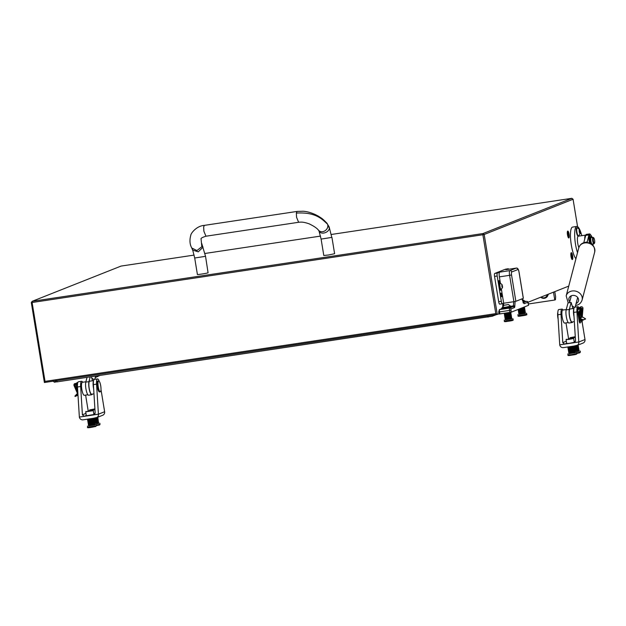 <?xml version="1.0" encoding="UTF-8"?>
<svg xmlns="http://www.w3.org/2000/svg" width="626" height="626" viewBox="0 0 626 626"><rect width="100%" height="100%" fill="white"/><g stroke="black" fill="none" stroke-linecap="round" stroke-linejoin="round"><path stroke-width="0.94" d="M567.532 234.805A3.287 0.782 81.5 0 0 568.76 237.763A3.287 0.782 81.5 0 0 569.018 234.218A3.287 0.782 81.5 0 0 567.782 231.26A3.287 0.782 81.5 0 0 567.532 234.805M571.068 256.417A3.287 0.782 81.5 0 0 572.305 259.375A3.287 0.782 81.5 0 0 572.555 255.823A3.287 0.782 81.5 0 0 571.327 252.865A3.287 0.782 81.5 0 0 571.068 256.417M577.563 226.635L573.072 199.24L484.18 234.484L497.279 314.44L44.391 382.517L31.3 302.561L32.106 302.499L45.025 381.375L495.8 313.618L482.881 234.742L32.106 302.499L32.176 301.317L482.951 233.561L571.843 198.317L331.389 234.46M495.8 313.618L497.279 314.44L498.977 313.767M527.976 302.272L568.752 286.105M320.528 236.096L205.007 253.46M194.138 255.087L121.068 266.073L32.176 301.317L31.3 302.561M45.025 381.375L44.391 382.517M482.881 234.742L484.18 234.484L482.951 233.561L482.881 234.742M571.843 198.317L573.072 199.24M572.602 255.807A3.482 0.829 -98.5 0 1 572.516 259.43A3.482 0.829 -98.5 0 1 571.022 256.433A3.482 0.829 -98.5 0 1 571.515 252.755A3.482 0.829 -98.5 0 1 572.602 255.807M571.319 256.316A2.191 0.524 -98.5 0 1 571.374 254.039A2.191 0.524 -98.5 0 1 572.313 255.924A2.191 0.524 -98.5 0 1 572 258.241A2.191 0.524 -98.5 0 1 571.319 256.316M571.241 254.446A1.776 0.423 -98.5 0 1 571.82 256.018A1.776 0.423 -98.5 0 1 571.757 257.889M569.065 234.202A3.482 0.829 -98.5 0 1 568.979 237.817A3.482 0.829 -98.5 0 1 567.485 234.82A3.482 0.829 -98.5 0 1 567.97 231.143A3.482 0.829 -98.5 0 1 569.065 234.202M567.774 234.711A2.191 0.524 -98.5 0 1 567.829 232.426A2.191 0.524 -98.5 0 1 568.768 234.312A2.191 0.524 -98.5 0 1 568.463 236.636A2.191 0.524 -98.5 0 1 567.774 234.711M567.704 232.841A1.776 0.423 -98.5 0 1 568.275 234.414A1.776 0.423 -98.5 0 1 568.22 236.276M82.695 382.243A7.676 1.823 81.5 0 0 81.599 381.297A7.676 1.823 81.5 0 0 80.652 386.516L82.405 414.795L84.205 416.337L79.361 417.065A3.287 3.193 -111.6 0 0 83.047 419.835L95.794 417.918A3.287 3.193 -111.6 0 0 98.423 414.201L93.947 414.827M88.188 410.852L85.613 395.108M86.302 415.507L84.205 416.337L93.579 414.928L95.152 412.878L93.399 384.607A7.676 1.823 -98.5 0 1 94.346 379.379L97.499 378.91A7.676 1.823 81.5 0 0 96.561 384.129L98.423 414.201L104.628 411.736L101.005 389.591M96.474 417.73L102.68 415.273A3.287 3.193 -111.6 0 0 104.628 411.736M79.361 417.065L77.491 386.993A7.676 1.823 -98.5 0 1 78.438 381.774L81.599 381.297M99.268 381.336A7.676 1.823 81.5 0 0 97.499 378.91M75.175 396.446L74.877 396.156L77.421 393.418L74.048 385.6A1.534 1.487 68.4 0 1 74.854 383.582A1.534 1.487 68.4 0 1 76.888 384.787L77.64 389.364M76.685 386.14L75.934 384.067M78 395.17L75.206 396.477L74.877 396.156M77.64 383.159L76.771 383.331M77.405 383.128A1.095 1.064 -111.6 0 0 77.131 383.582M77.906 393.605L76.474 384.849A1.095 1.064 -111.6 0 0 75.01 383.988A1.095 1.064 -111.6 0 0 74.439 385.436L77.804 393.245A0.657 0.642 68.4 0 1 77.663 393.981L75.175 396.477M77.413 390.585L75.151 385.154L75.41 383.918M76.278 383.19L77.741 382.736M77.608 384.505L77.037 383.503L74.854 383.582M76.841 382.799L77.585 382.502A1.534 1.487 68.4 0 1 77.851 382.423M563.064 310.034A7.676 1.823 81.5 0 0 561.968 309.095A7.676 1.823 81.5 0 0 561.021 314.315L562.774 342.586L564.574 344.136L559.73 344.863A3.287 3.193 -111.6 0 0 563.416 347.626L576.163 345.716A3.287 3.193 -111.6 0 0 578.792 341.999L574.316 342.625M568.557 338.643L565.982 322.906M566.671 343.298L564.574 344.136L573.948 342.727L575.521 340.677L573.768 312.397A7.676 1.823 -98.5 0 1 574.715 307.178L577.876 306.701A7.676 1.823 81.5 0 0 576.929 311.928L578.792 341.999L584.997 339.535L582.149 322.132L582.313 319.933M576.843 345.529L583.049 343.071A3.287 3.193 -111.6 0 0 584.997 339.535M559.73 344.863L557.868 314.792A7.676 1.823 -98.5 0 1 558.807 309.565L561.968 309.095M580.529 316.905A3.232 0.767 81.5 0 0 580.967 317.272A3.232 0.767 81.5 0 0 581.014 317.257L580.443 314.26L580.936 308.853L578.925 307.632A7.676 1.823 81.5 0 0 577.876 306.701M580.012 318.822L580.404 322.82L579.731 321.936L577.696 309.51A1.095 1.064 68.4 0 1 578.346 308.336A1.095 1.064 68.4 0 1 579.809 309.471L579.105 317.898A0.657 0.642 -111.6 0 0 579.473 318.556L581.906 319.753L582.086 319.354L583.299 319.737L583.119 320.129L585.568 318.83L582.266 316.858L582.97 308.43A1.534 1.487 -111.6 0 0 580.912 306.842L580.169 307.139L582.258 308.712L581.28 316.819M582.086 319.354L579.527 317.945L580.239 309.518A1.534 1.487 -111.6 0 0 578.181 307.929A1.534 1.487 -111.6 0 0 577.274 309.573L579.308 321.999L580.13 322.922L579.723 322.985M583.299 319.737L585.545 318.845M579.731 308.954L579.653 309.08A5.485 1.307 81.5 0 0 579.097 308.735A5.485 1.307 81.5 0 0 578.573 309.51L578.737 308.266M581.452 319.526L582.141 322.132M582.11 322.14L581.296 321.216L580.983 319.291M578.291 309.174L578.987 308.9M580.458 307.929A1.095 1.064 68.4 0 1 580.732 307.476M581.358 314.886L581.82 308.399L580.099 307.679M579.613 307.538L580.169 307.139M577.696 309.51L578.408 309.189M581.413 314.471L580.795 310.699M583.119 320.129L581.906 319.753M590.154 238.303A2.739 0.649 81.5 0 0 590.122 238.318L590.803 238.201L590.451 236.73M578.33 236.205A6.581 1.565 81.5 0 0 578.244 236.205A6.581 1.565 81.5 0 0 578.158 236.229A6.581 1.565 81.5 0 0 577.43 240.674A6.581 1.565 81.5 0 0 578.862 247.575M585.795 235.118A6.581 1.565 81.5 0 0 585.615 235.102A6.581 1.565 81.5 0 0 585.537 235.126A6.581 1.565 81.5 0 0 584.778 238.952M579.692 229.578A16.448 3.912 81.5 0 0 576.781 226.448L572.563 227.081A16.448 3.912 81.5 0 0 572.352 227.136A16.448 3.912 81.5 0 0 570.818 241.425A16.448 3.912 81.5 0 0 575.92 258.757M576.781 226.448A16.448 3.912 81.5 0 0 576.569 226.51A16.448 3.912 81.5 0 0 574.684 236.221A16.448 3.912 81.5 0 0 577.516 252.685M593.526 237.794A2.739 0.649 81.5 0 0 593.346 240.744A2.739 0.649 81.5 0 0 594.41 243.201A2.739 0.649 81.5 0 0 594.52 243.099A2.739 0.649 81.5 0 0 594.614 240.4A2.739 0.649 81.5 0 0 593.73 237.849A2.739 0.649 81.5 0 0 593.526 237.794M593.73 237.849L593.158 237.395A3.287 0.782 81.5 0 0 592.955 237.324A3.287 0.782 81.5 0 0 592.908 237.332A3.287 0.782 81.5 0 0 592.681 240.783A3.287 0.782 81.5 0 0 593.933 243.827A3.287 0.782 81.5 0 0 593.972 243.819A3.287 0.782 81.5 0 0 594.105 243.702L594.52 243.099M591.202 237.59A3.287 0.782 81.5 0 0 591.163 237.59A3.287 0.782 81.5 0 0 591.116 237.606A3.287 0.782 81.5 0 0 590.889 241.049A3.287 0.782 81.5 0 0 592.141 244.101A3.287 0.782 81.5 0 0 592.18 244.085M581.789 235.673A16.448 3.912 81.5 0 0 579.997 230.258M91.756 394.177A6.581 1.565 -98.5 0 1 91.67 394.2A6.581 1.565 -98.5 0 1 89.174 388.104A6.581 1.565 -98.5 0 1 89.628 381.211A6.581 1.565 -98.5 0 1 89.714 381.187A6.581 1.565 -98.5 0 1 89.8 381.187M93.673 388.989A6.581 1.565 -98.5 0 1 93.517 380.913M84.385 395.28A6.581 1.565 -98.5 0 1 84.299 395.303A6.581 1.565 -98.5 0 1 81.803 389.215A6.581 1.565 -98.5 0 1 82.256 382.314A6.581 1.565 -98.5 0 1 82.342 382.298A6.581 1.565 -98.5 0 1 82.429 382.29M566.256 309.557L562.711 310.089A6.581 1.565 81.5 0 0 561.905 314.588A6.581 1.565 81.5 0 0 563.447 321.733A6.581 1.565 81.5 0 0 564.668 323.102L568.236 322.562M573.948 308.399L570.083 308.986A6.581 1.565 81.5 0 0 569.37 314.612A6.581 1.565 81.5 0 0 571.468 321.694A6.581 1.565 81.5 0 0 572.039 321.991L574.339 321.647M573.885 308.704A6.581 1.565 81.5 0 0 574.042 316.779M590.349 243.303A6.033 1.432 -98.5 0 1 589.966 241.433A6.033 1.432 -98.5 0 1 590.435 234.93A6.033 1.432 -98.5 0 1 592.032 237.465M589.504 242.935A6.033 1.432 -98.5 0 1 589.23 241.542A6.033 1.432 -98.5 0 1 589.7 235.04L590.435 234.93M590.506 236.722L590.49 236.683A4.382 1.041 -98.5 0 0 590.248 240.627L590.662 240.814A2.739 0.649 -98.5 0 0 590.717 241.143A2.739 0.649 -98.5 0 0 591.061 242.598L591.218 243.796M590.811 238.248L590.122 238.35L590.803 238.201M591.531 237.536A4.382 1.041 81.5 0 0 590.788 236.565L590.936 237.81M591.734 244.148L591.625 243.624M592.658 244.954L592.47 244.046M593.01 243.968A6.033 1.432 -98.5 0 1 592.939 245.251M329.362 228.216A5.485 3.826 -22.3 0 0 329.166 226.925L331.78 237.41L321.107 239.085L319.025 231.088A5.485 3.826 -22.3 0 0 323.783 233.036A5.485 3.826 -22.3 0 0 329.362 228.216L327.5 224.155A5.485 4.64 -41 0 0 326.85 223.114C321.842 217.911 321.287 218.13 318.579 216.291C312.288 212.637 306.02 211.306 302.968 211.236L297.006 211.439L296.341 213.075L296.583 217.355L298.633 222.285L205.954 236.213C202.214 237.395 200.594 238.35 201.079 239.077L201.822 246.714L196.947 250.556L191.767 248.006C189.764 244.383 189.435 240.149 190.781 235.306C190.75 233.568 196.314 225.908 204.326 225.376L203.661 227.003L203.896 231.284L205.954 236.213M321.107 239.085L323.791 255.478L328.595 254.993L334.613 253.71L331.921 237.317M197.401 274.478L194.717 258.084L192.432 249.007L192.636 250.087L198.285 251.84L202.973 247.207L202.081 244.922M197.55 274.384C195.617 275.072 206.807 273.39 208.082 272.803L205.539 256.316L201.666 243.287L201.822 246.714L196.947 250.556L191.767 248.006L192.636 250.087L198.285 251.84L202.973 247.207M501.05 293.171A1.808 0.43 81.5 0 0 500.925 295.065A1.808 0.43 81.5 0 0 501.614 296.74A1.808 0.43 81.5 0 0 501.637 296.74A1.808 0.43 81.5 0 0 501.762 294.838A1.808 0.43 81.5 0 0 501.074 293.164A1.808 0.43 81.5 0 0 501.05 293.171M505.597 269.164A2.739 0.649 81.5 0 0 505.565 269.164A2.739 0.649 81.5 0 0 505.526 269.172L494.728 273.452A2.739 0.649 81.5 0 0 494.548 276.402L498.687 301.685A2.739 0.649 81.5 0 0 499.72 304.15A2.739 0.649 81.5 0 0 499.751 304.142L502.318 303.759M501.418 289.376L503.687 303.227L502.388 303.743A2.739 0.649 -98.5 0 1 502.349 303.751A2.739 0.649 -98.5 0 1 501.324 301.286L497.185 276.003A2.739 0.649 -98.5 0 1 497.357 273.061L499.658 272.146L509.877 270.612L516.082 268.147L505.863 269.689L508.163 268.773A2.739 0.649 -98.5 0 1 508.195 268.765A2.739 0.649 -98.5 0 1 508.672 269.258M523.297 298.312L518.993 271.989A2.739 0.649 81.5 0 0 517.929 269.532L511.716 271.997A2.739 0.649 81.5 0 0 511.544 274.939L515.855 301.309L523.305 298.352M515.855 301.309L513.907 301.693L509.587 275.33L499.376 276.864L500.37 282.968M503.539 305.629L503.687 303.227L513.907 301.693M498.852 282.381L499.697 282.256A1.808 0.43 -98.5 0 0 499.024 280.628A1.808 0.43 -98.5 0 0 498.883 282.584L498.977 283.163M499.376 276.864A4.382 1.041 -98.5 0 1 499.658 272.146M515.088 301.489L514.791 306.419A3.287 0.782 -98.5 0 1 514.423 307.577L510.902 308.97L511.168 312.202L499.024 314.041L498.687 311.991L499.525 311.912L499.861 313.962M511.168 312.202L528.579 305.292L527.788 302.272L524.267 303.673A3.287 0.782 -98.5 0 1 523.586 302.929L521.849 298.931M548.36 294.189A3.013 2.927 68.4 0 1 548.173 294.643M528.36 303.986L554.769 300.018L553.486 292.154M554.777 291.646L555.622 296.802L555.442 299.752L554.769 300.018M590.639 234.953A7.019 1.667 81.5 0 0 589.543 233.913A7.019 1.667 81.5 0 0 588.87 234.906L587.157 242.403M583.948 242.708L587.024 241.941M588.87 234.906L585.717 235.376L583.87 242.418M585.717 235.376A7.019 1.667 -98.5 0 1 586.382 234.39L589.543 233.913M572.907 308.555L572.203 306.083A3.287 2.794 14.7 0 1 574.206 307.64M569.324 309.44L571.155 302.46L568.001 302.929L566.162 309.917L569.324 309.44A7.129 1.69 81.5 0 0 570.114 319.119A7.129 1.69 81.5 0 0 572.125 322.539A7.129 1.69 81.5 0 0 572.688 321.897M572.203 306.083L571.155 302.46M572.125 322.539L568.964 323.008A7.129 1.69 -98.5 0 1 566.953 319.596A7.129 1.69 -98.5 0 1 566.162 309.917M92.538 380.764L91.826 378.292A3.287 2.794 14.7 0 1 93.837 379.841M88.955 381.649A7.129 1.69 81.5 0 0 89.737 391.328A7.129 1.69 81.5 0 0 91.748 394.74L88.595 395.217A7.129 1.69 -98.5 0 1 86.584 391.798A7.129 1.69 -98.5 0 1 85.793 382.118L88.955 381.649L90.199 376.899M91.748 394.74A7.129 1.69 81.5 0 0 92.312 394.098M91.826 378.292L91.38 376.719M85.793 382.118L87.037 377.368M511.786 318.65L505.292 319.706M505.151 318.767L504.439 314.471L508.719 313.931L509.423 318.251L508.789 318.36L509.423 318.251M505.855 318.751L505.151 318.79L504.556 314.487L505.511 318.806L505.159 314.455L505.871 318.775L506.324 318.728L505.62 314.401L506.332 318.728L506.872 318.657L506.16 314.33L506.88 318.657L507.483 318.571L506.77 314.244L507.49 318.571L508.124 318.47L507.42 314.15L508.132 318.47L508.781 318.36L508.085 314.041L508.781 318.36L505.871 318.775M504.462 314.432L505.315 319.863L511.81 318.798L511.63 317.711M510.55 318.031L509.846 313.704L510.558 318.031L509.431 318.251L511.63 317.726L510.926 313.399L511.544 317.742M509.431 318.251L508.727 313.923L509.314 313.814L510.026 318.141L509.321 313.814L510.292 313.61L510.996 317.93L510.292 313.61L511.332 317.844L510.839 313.454L511.544 317.773L510.839 312.859L504.345 313.923L504.431 314.463M510.996 317.93L510.558 318.008M510.096 318.102L509.392 313.798M509.595 318.196L508.891 313.9M509.032 318.298L508.328 313.994M508.453 318.399L507.749 314.095M507.866 318.493L507.162 314.189M507.303 318.579L506.598 314.275M506.778 318.65L506.074 314.346M525.441 313.227L518.954 314.291M524.212 312.617L523.5 308.289L524.212 312.617L523.086 312.836L525.284 312.296L525.464 313.383L518.977 314.448L518.164 309.432L518.805 313.376L518.492 309.299L519.517 313.36L518.829 309.166L519.525 313.36L519.979 313.313L519.275 308.986L522.374 308.516L523.078 312.836L522.444 312.945L523.078 312.836M521.787 313.055L519.987 313.313L520.527 313.243L519.823 308.915L520.535 313.243L521.137 313.156L520.433 308.829L521.302 313.133L521.787 313.055L521.075 308.735L521.794 313.055L522.436 312.945L521.74 308.626L522.436 312.945L521.794 313.055M519.987 313.313L519.283 308.986M525.292 312.311L524.58 307.984L525.198 312.327M525.206 312.358L524.494 307.444L521.481 308.117M524.651 312.491L524.283 308.109L524.658 312.515L523.946 308.195L522.976 308.399L523.688 312.718L522.968 308.399L522.381 308.508L523.086 312.836M524.651 312.515L524.212 312.585M523.759 312.687L523.054 308.383M523.25 312.781L522.546 308.485M522.694 312.883L521.99 308.579M522.107 312.984L521.403 308.681M521.521 313.078L520.816 308.774M520.957 313.164L520.253 308.861M520.441 313.227L519.736 308.931M519.979 313.282L519.525 313.36M548.173 294.259A3.287 3.193 68.4 0 1 548.04 294.682M545.316 298.023A4.382 4.257 -111.6 0 0 548.086 294.298M100.371 391.774A5.485 1.307 -98.5 0 1 100.301 391.79A5.485 1.307 -98.5 0 1 98.219 386.712A5.485 1.307 -98.5 0 1 98.603 380.968A5.485 1.307 -98.5 0 1 98.673 380.952A5.485 1.307 -98.5 0 1 100.755 386.031A5.485 1.307 -98.5 0 1 100.371 391.774M99.526 391.899A5.485 1.307 -98.5 0 1 99.456 391.915A5.485 1.307 -98.5 0 1 97.382 386.837A5.485 1.307 -98.5 0 1 97.758 381.093A5.485 1.307 -98.5 0 1 97.828 381.077A5.485 1.307 -98.5 0 1 97.899 381.07M95.035 424.718L88.54 425.782M88.462 424.851L91.865 424.467L91.161 420.14L91.803 420.03L92.515 424.358L93.125 424.24L92.413 419.921L94.15 419.459M94.143 424.029L91.216 424.569L90.512 420.249L91.161 420.14L91.873 424.467L92.515 424.358L91.811 420.03L92.413 419.921L93.133 424.24L93.673 424.131L92.969 419.811L93.681 424.131L94.143 424.029L93.43 419.71L94.143 424.029L93.798 419.616L94.87 423.81L94.166 419.49L94.862 423.779M87.734 420.492L88.681 424.882L87.976 420.562L90.504 420.249L91.208 424.569L90.574 424.671L89.862 420.343L90.574 424.671L89.98 424.749L89.268 420.429L89.98 424.749L89.455 424.811L88.743 420.492L89.455 424.811M88.469 424.882L87.765 420.562L88.673 424.851M89.009 424.858L88.305 420.539L89.017 424.858L89.44 424.788M94.753 423.833L94.972 424.929L88.563 425.938L88.391 424.858M90.966 424.592L90.261 420.289M90.41 424.671L89.706 420.367M89.909 424.733L89.205 420.437M93.681 424.107L92.977 419.803M93.227 424.201L92.523 419.897M92.703 424.303L91.999 419.999M92.139 424.405L91.435 420.101M91.552 424.498L90.848 420.195M98.759 423.246L94.956 424.256M94.941 423.09L94.236 418.771L94.886 418.669L95.598 422.988L96.24 422.879L94.941 423.09L95.59 422.988L94.886 418.669L97.875 417.98M96.85 422.761L96.248 422.879L95.528 418.551L96.248 422.879L96.85 422.761L96.138 418.442L96.858 422.761L97.398 422.652L96.694 418.332L97.406 422.652L97.867 422.55L97.155 418.231L97.867 422.55L97.523 418.145L98.478 422.393L97.891 418.012L98.47 422.362M94.761 423.121L94.049 418.802M98.603 422.315L98.697 423.458L94.949 424.201M97.867 422.55L97.406 422.652M97.406 422.628L96.701 418.332M97.398 422.652L96.858 422.761M96.952 422.722L96.248 418.418M96.427 422.824L95.723 418.52M95.864 422.926L95.16 418.622M95.277 423.019L94.573 418.716M575.404 352.516L568.909 353.58M568.799 352.641L568.94 353.737L575.427 352.673L574.535 347.258L575.216 351.585M569.699 352.602L572.07 352.289L571.366 347.97L573.698 347.532L574.402 351.851L574.793 351.757L574.089 347.438L574.519 347.297L575.067 351.648M572.727 352.18L571.428 352.391L570.716 348.072L571.366 347.97L572.078 352.289L572.727 352.18L572.015 347.853L572.735 352.18L573.346 352.062L572.641 347.743L573.353 352.062L573.917 351.953L573.205 347.633L573.925 351.953L574.402 351.851L573.698 347.524L574.089 347.438L575.075 351.679L574.363 347.36L575.224 351.616M570.552 348.095L571.421 352.391L570.795 352.485L570.09 348.166L570.552 348.095M569.707 352.626L570.787 352.485L570.083 348.166L569.503 348.244L570.216 352.563L569.496 348.244L568.995 348.299L569.707 352.626L568.995 348.299L568.58 348.338L569.292 352.665M569.284 352.665L568.283 348.361L569.284 352.665M568.987 352.681L568.103 348.353L568.807 352.673L569.284 352.634M568.807 352.673L568.056 348.322L568.979 352.649M574.793 351.757L574.402 351.828M574.402 351.851L572.735 352.18M573.948 351.922L573.244 347.626M573.471 352.023L572.767 347.72M572.939 352.117L572.234 347.821M572.36 352.219L571.655 347.915M571.773 352.321L571.068 348.017M571.194 352.407L570.489 348.103M570.654 352.485L569.95 348.181M570.161 352.548L569.457 348.244M579.527 310.95A3.232 0.767 81.5 0 0 579.48 310.95A3.232 0.767 81.5 0 0 579.441 310.965A3.232 0.767 81.5 0 0 579.347 315.05M581.014 317.257A3.232 0.767 81.5 0 0 581.374 315.121A3.232 0.767 81.5 0 0 580.693 311.74M557.836 312.413A5.485 1.307 81.5 0 0 558.134 319.143M502.49 286.888L501.927 284.58L501.942 286.551L502.412 287.608L502.49 286.888L501.997 286.966M502.435 287.678L501.911 284.501L502.435 287.678M501.316 289.322A3.122 0.743 -98.5 0 1 501.269 289.368A3.122 0.743 -98.5 0 1 501.223 289.392A3.122 0.743 -98.5 0 1 501.183 289.4A3.122 0.743 -98.5 0 1 499.994 286.505A3.122 0.743 -98.5 0 1 500.213 283.234A3.122 0.743 -98.5 0 1 500.252 283.218A3.122 0.743 -98.5 0 1 500.346 283.226L502.154 284.681M500.01 283.265A3.122 0.743 81.5 0 0 499.971 283.265A3.122 0.743 81.5 0 0 499.931 283.273A3.122 0.743 81.5 0 0 499.712 286.551A3.122 0.743 81.5 0 0 500.902 289.447A3.122 0.743 81.5 0 0 500.941 289.431M500.55 283.304A3.834 0.916 81.5 0 0 499.861 282.561L499.337 282.639A3.834 0.916 81.5 0 0 499.039 286.778A3.834 0.916 81.5 0 0 500.479 290.229L501.003 290.151A3.834 0.916 81.5 0 0 501.442 289.228M499.861 282.561A3.834 0.916 81.5 0 0 499.564 286.7A3.834 0.916 81.5 0 0 501.003 290.151M569.026 338.916L573.142 338.056L569.026 338.916M573.142 338.056L573.651 338.423L568.995 339.394L566.076 339.668L566.444 339.151M568.079 338.948L571.859 338.251L568.079 338.948M566.076 339.668L566.718 343.557L569.629 343.283L574.292 342.32L573.651 338.423M88.657 411.125L92.773 410.265L88.657 411.125M93.274 410.625L85.707 411.861L86.341 415.758L93.916 414.522L93.282 410.633L92.773 410.265M87.71 411.149L91.49 410.453L87.71 411.149M94.902 408.895L89.8 409.881L94.925 409.208M94.949 409.678L89.471 410.625M94.909 409.005L91.083 409.709L94.909 409.052M93.814 413.88L95.035 413.669M579.332 230.446L580.106 233.67L579.895 230.149L579.433 229.452L579.199 230.47M579.418 229.421A2.168 0.516 -98.5 0 1 579.746 229.656A2.168 0.516 -98.5 0 1 580.279 231.487A2.168 0.516 -98.5 0 1 580.302 233.388A2.168 0.516 -98.5 0 1 580.122 233.701A2.168 0.516 -98.5 0 1 579.277 231.753A2.168 0.516 -98.5 0 1 579.418 229.421M578.651 235.861A4.163 0.994 -98.5 0 1 578.588 235.924A4.163 0.994 -98.5 0 1 578.526 235.955A4.163 0.994 -98.5 0 1 578.471 235.971A4.163 0.994 -98.5 0 1 576.89 232.113A4.163 0.994 -98.5 0 1 577.18 227.747A4.163 0.994 -98.5 0 1 577.235 227.731A4.163 0.994 -98.5 0 1 577.36 227.739L579.746 229.656M576.89 227.786A4.163 0.994 81.5 0 0 576.836 227.786A4.163 0.994 81.5 0 0 576.781 227.801A4.163 0.994 81.5 0 0 576.491 232.168A4.163 0.994 81.5 0 0 578.072 236.025A4.163 0.994 81.5 0 0 578.127 236.018M502.451 307.765L501.716 308.023L501.856 308.892L505.605 308.54L513.187 306.654A2.191 0.524 81.5 0 0 513.437 305.879L510.652 306.302M501.716 308.023L510.675 306.419M523.422 302.389L526.56 301.356L525.198 301.56M523.07 301.568L524.33 301.004M506.943 304.807L504.157 305.214L506.943 304.807M505.706 305.05L508.32 304.494L505.706 305.05M505.573 307.194L502.404 307.483L502.475 307.906L505.644 307.601L510.699 306.552L510.628 306.145L505.573 307.194M521.982 299.079L524.283 300.723L522.882 301.129M523.046 301.521L524.283 300.73M579.128 351.037L575.325 352.055M578.972 350.106L578.26 345.779L578.94 350.106M574.418 346.593L575.137 350.92L574.441 346.593L575.091 346.491L575.803 350.81L575.145 350.912L575.795 350.81L575.091 346.491L575.74 346.381L576.452 350.701L577.07 350.591L576.366 346.264L575.748 346.381L576.46 350.701L575.803 350.81L576.663 350.646L575.959 346.342M577.078 350.583L576.374 346.264L576.929 346.155L577.642 350.474L578.127 350.372L577.078 350.583L577.642 350.474L576.929 346.155L578.088 345.881L578.948 350.145L578.244 345.818L578.518 350.255M578.518 350.278L578.127 350.349L577.422 346.053L578.134 350.372L577.814 345.959L578.8 350.2M578.98 350.114L579.152 351.194L575.317 352M577.673 350.443L576.969 346.147M577.195 350.544L576.491 346.241M577.07 350.591L576.663 350.646M576.084 350.748L575.38 346.444M575.497 350.842L574.793 346.538M575.271 336.694L570.169 337.68L575.294 337.007M575.325 337.469L569.84 338.423M575.278 336.804L571.452 337.5L575.286 336.851M574.183 341.679L575.404 341.467M82.405 414.795L85.958 413.387M93.579 414.928L94.291 414.647M93.399 384.607L96.561 384.129M77.491 386.993L80.652 386.516M75.151 385.154L74.439 385.436M77.475 384.56L76.888 384.787M562.774 342.586L566.327 341.186M573.948 342.727L574.66 342.445M573.768 312.397L576.929 311.928M557.868 314.792L561.021 314.315M582.258 308.712L582.97 308.43M580.239 309.518L580.944 309.236M579.527 317.945L582.266 316.858M579.653 318.165L582.383 317.077M581.718 321.154L581.296 321.216M581.515 313.462L581.953 313.399M579.731 321.936L579.308 321.999M319.025 231.088L318.571 230.298A5.485 4.64 -41 0 0 325.184 230.65A5.485 4.64 -41 0 0 327.5 224.155C322.335 219.46 316.122 211.893 296.341 213.075M194.866 257.99L205.539 256.316M493.311 315.042A1.643 1.596 68.4 0 1 492.341 316.224L57.31 381.837C53.633 381.93 55.072 383.112 52.944 380.718M487.513 315.911L488.077 317.092M56.747 380.655L57.31 381.837M497.185 276.003L494.548 276.402M497.357 273.061L494.728 273.452M501.324 301.286L498.687 301.685M508.163 268.773L505.526 269.172M511.544 274.939L509.587 275.33A4.382 1.041 -98.5 0 1 509.877 270.612A1.643 1.596 68.4 0 1 511.716 271.997M517.929 269.532A1.643 1.596 68.4 0 0 516.082 268.147A4.382 1.041 -98.5 0 1 516.137 268.139A4.382 1.041 -98.5 0 1 516.215 268.139M505.918 269.673L516.137 268.139C517.467 267.685 518.43 268.961 519.032 271.958L518.993 271.989M509.861 312.46L509.525 310.41L499.525 311.912A2.191 0.524 81.5 0 1 499.665 309.549L501.825 308.696M527.788 302.272A1.095 1.064 68.4 0 0 526.56 301.356A2.191 0.524 -98.5 0 1 526.583 301.349A2.191 0.524 -98.5 0 1 526.622 301.349M523.5 302.561L524.635 302.115M514.791 306.419A1.095 0.712 3.5 0 0 513.437 305.879L513.688 301.724M514.423 307.577A1.095 1.064 68.4 0 0 513.187 306.654L511.528 306.904M510.832 310.152L509.525 310.41A2.191 0.524 -98.5 0 1 509.674 308.047L499.665 309.549A1.095 1.064 68.4 0 0 499.438 309.612L498.687 311.991L499.024 314.041M510.902 308.97A1.095 1.064 68.4 0 0 509.674 308.047L510.98 307.53M523.367 302.428A1.095 0.79 156.6 0 1 523.586 302.929M523.618 302.827A1.095 1.064 68.4 0 1 524.267 303.673M528.203 303.227L528.211 303.258C528.25 302.061 527.695 301.427 526.583 301.349L525.198 301.552M569.73 301.826A4.938 4.194 14.7 0 1 572.5 295.456A4.938 4.194 14.7 0 1 578.244 298.391A4.938 4.194 14.7 0 1 576.092 303.5M568.212 302.898L566.186 295.879A8.224 6.988 14.7 0 1 572.133 290.988A8.224 6.988 14.7 0 1 582.094 300.05L594.7 251.988C594.997 245.658 591.781 242.481 585.052 242.465C582 242.911 579.911 244.696 578.792 247.818A8.224 6.988 14.7 0 1 584.739 242.927A8.224 6.988 14.7 0 1 594.7 251.988M505.072 313.18L510.206 312.405M509.697 320.606L507.944 321.295C505.104 321.834 503.922 321.772 504.415 321.122L513.07 319.706L512.89 318.618M523.359 315.191L521.615 315.88C518.758 316.42 517.577 316.357 518.07 315.707L526.724 314.291L526.552 313.203M544.284 298.32A4.382 4.257 68.4 0 1 540.747 297.209L544.276 298.32L545.191 298.07A4.382 4.257 68.4 0 1 544.284 298.32M541.185 297.037A3.834 3.725 -111.6 0 0 547.155 294.666M547.969 295.049A3.287 3.193 -111.6 0 0 548.298 294.212L547.961 295.073M547.836 294.392A4.382 4.257 68.4 0 1 545.191 298.07L545.442 297.976M87.593 419.991L88.571 419.185L92.898 418.481L94.088 418.935L87.593 419.991L87.679 420.539M96.318 425.774L95.88 426.439C92.523 427.143 86.192 428.497 87.663 427.198L96.201 425.852L96.138 424.694M95.762 426.47L88.391 427.581M97.726 417.237L92.891 418.411M96.216 425.164L99.925 424.373L99.863 423.223M99.487 424.999L96.302 425.672L99.604 424.968L100.043 424.303M573.267 346.272L574.457 346.726L567.962 347.79L568.94 346.984L573.267 346.28M571.366 354.676L576.687 353.573C577.469 354.089 575.763 354.621 571.569 355.169C568.69 355.701 567.516 355.646 568.032 354.989L571.366 354.676M573.314 354.48L571.577 355.169M501.95 286.411L502.514 286.325M501.786 285.73L502.396 285.636M579.457 232.003L580.247 231.886M580.216 232.669L579.519 232.778L580.177 232.708M579.23 231.057L580.083 230.924M578.095 345.036L573.26 346.209M576.585 352.962L580.412 352.094L579.715 352.845L576.671 353.471L577.039 353.001M578.925 307.632L578.181 307.929M578.69 308.798L579.097 308.735M582.125 322.14L581.703 322.202M585.388 319.221L585.568 318.83M591.21 243.686L591.633 243.624M592.141 244.101L593.933 243.827M591.163 237.59L592.955 237.324M578.244 236.205L585.615 235.102M91.67 394.2L93.97 393.856M89.714 381.187L93.579 380.608M82.342 382.298L85.887 381.758M84.299 395.303L87.867 394.771M329.166 226.925L326.85 223.114M297.006 211.439L204.326 225.376M318.571 230.298C317.092 228.287 313.947 226.135 309.142 223.834C303.015 221.698 300.973 222.066 298.633 222.285M55.26 381.923L56.191 380.185M496.559 314.549L492.341 316.224M502.349 303.751L499.72 304.15M508.195 268.765L505.565 269.164M519.032 271.958L523.352 298.328M521.912 298.907L523.696 302.961L523.007 302.757M528.242 303.242L528.579 305.292M501.817 308.673L499.438 309.612M502.913 303.54L502.717 306.724M575.584 305.433L575.834 305.402C578.862 304.979 580.951 303.195 582.094 300.05M566.186 295.879L578.792 247.818M571.311 295.785L569.496 302.71M577.673 297.452L575.145 307.116M95.215 377.642L99.878 375.443M95.621 376.085L94.769 379.317M505.041 313.188L504.345 313.923M504.415 321.122L504.235 320.042M513.07 319.706C513.852 320.222 512.146 320.755 507.952 321.295M510.331 312.382L510.839 312.859M518.07 315.707L517.89 314.628M526.724 314.291C527.507 314.808 525.801 315.34 521.615 315.88M524.197 307.037L524.494 307.444M100.301 391.79L99.456 391.915M98.673 380.952L97.828 381.077M87.663 427.198L87.483 426.118M94.088 418.935L94.174 419.475M97.812 417.456L97.899 417.996M576.687 353.573L576.507 352.493M574.457 346.726L574.543 347.266M567.962 347.79L568.048 348.33M568.032 354.989L567.852 353.909M502.568 287.444L501.269 289.368M86.075 411.36L85.707 411.861M89.8 409.881L89.432 410.382M579.394 230.321L579.809 230.258M580.302 233.388L578.588 235.924M577.235 227.731L576.836 227.786M578.471 235.971L578.072 236.025M511.591 307.296L511.45 306.435M525.253 301.881L525.112 301.02M504.063 305.191L502.404 307.483M508.32 304.494L510.628 306.137M580.412 352.094L580.232 351.014M578.181 345.247L578.267 345.795M570.169 337.68L569.809 338.181"/></g></svg>
